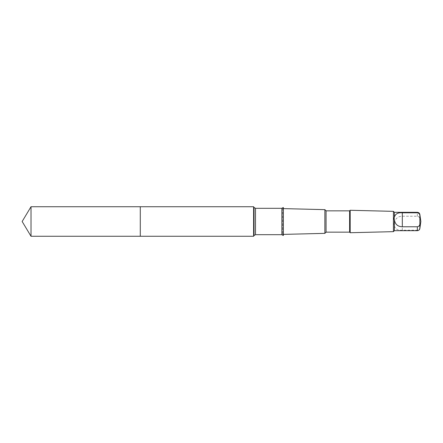 <?xml version="1.0" encoding="UTF-8"?>
<svg xmlns="http://www.w3.org/2000/svg" width="443" height="443" viewBox="0 0 443 443"><rect width="100%" height="100%" fill="white"/><g stroke="black" fill="none" stroke-linecap="round" stroke-linejoin="round"><path stroke-width="0.33" stroke-dasharray="2.21 1.66" d="M140.281 207.174L140.281 236.263L140.281 207.174M31.021 236.269L31.021 206.731M394.397 223.001C395.206 218.615 397.847 216.356 402.316 216.234L417.361 216.234C418.94 216.533 419.776 217.485 419.864 219.097L419.864 227.348C419.781 228.948 418.945 229.9 417.361 230.205L402.316 230.205C397.853 230.576 395.211 229.07 394.397 225.686C393.744 225.038 393.744 224.147 394.397 223.001L394.397 212.324M253.606 236.263L253.606 206.737M283.321 234.391L282.678 234.408L283.321 235.526L283.321 207.474L282.678 208.592L282.678 234.408L282.678 208.592L283.321 208.609M324.869 233.356L324.869 209.644M326.07 232.154L326.07 210.846M349.61 232.154L349.61 210.846M350.18 232.725L350.18 210.275M393.428 231.645L393.428 211.355M394.397 230.676L394.397 225.686M417.361 216.234L417.361 212.324M419.864 219.097L419.864 214.501M254.027 235.526L254.027 207.474M255.489 234.685L255.489 208.315M281.859 234.685L281.859 208.315M417.361 230.676L417.361 230.205M419.864 228.499L419.864 227.348M402.316 230.205L402.316 216.234"/><path stroke-width="0.66" d="M140.281 236.263L140.281 206.737L31.021 206.731L31.021 236.269L140.281 236.263L140.281 206.737L253.606 206.737L253.606 236.263L31.021 236.269L22.15 221.5L31.021 236.269M394.397 219.999C395.206 224.385 397.847 226.644 402.316 226.766L417.361 226.766C418.94 226.467 419.776 225.515 419.864 223.903L419.864 215.652C419.776 214.052 418.94 213.1 417.361 212.795L417.361 212.324L394.397 212.324L394.397 217.314C393.744 217.962 393.744 218.853 394.397 219.999L394.397 230.676L393.428 231.645L350.18 232.725L350.18 210.275L349.61 210.846L349.61 232.154L326.07 232.154L324.869 233.356L283.321 234.391M417.361 212.795L402.316 212.795C397.853 212.424 395.211 213.93 394.397 217.314M281.859 234.685L281.859 208.315L283.321 207.474L283.321 235.526L281.859 234.685L255.489 234.685L254.027 235.526L253.606 236.263M349.61 210.846L326.07 210.846L324.869 209.644L324.869 233.356M326.07 210.846L326.07 232.154M394.397 212.324L393.428 211.355L393.428 231.645M417.361 212.324C418.735 212.43 419.571 213.155 419.864 214.501L419.864 215.652M281.859 208.315L255.489 208.315L254.027 207.474L254.027 235.526M255.489 208.315L255.489 234.685M417.361 226.766L417.361 230.676L394.397 230.676M419.864 223.903L419.864 228.499C419.571 229.845 418.735 230.57 417.361 230.676M402.316 226.766L402.316 212.795M22.15 221.5L31.021 206.731M254.027 207.474L253.606 206.737M324.869 209.644L283.321 208.609M349.61 232.154L350.18 232.725M393.428 211.355L350.18 210.275M419.864 228.499L420.85 221.5L419.864 214.501"/></g></svg>
